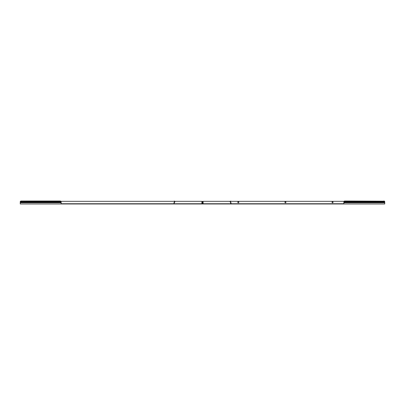 <?xml version="1.0" encoding="UTF-8"?>
<svg xmlns="http://www.w3.org/2000/svg" width="405" height="405" viewBox="0 0 405 405"><rect width="100%" height="100%" fill="white"/><g stroke="black" fill="none" stroke-linecap="round" stroke-linejoin="round"><path stroke-width="0.61" d="M203.102 201.336L203.102 203.745L203.102 201.336L230.46 201.336L203.102 201.336M384.75 202.733L343.85 202.733L343.85 203.973L384.75 203.973L384.725 201.705A0.942 0.668 180 0 0 383.808 201.189L344.797 201.027A0.942 0.668 0 0 0 344.002 201.336L230.784 201.336L344.002 201.336M230.769 201.027L230.41 201.973L230.951 202.54L230.253 202.135A0.415 0.415 0 0 1 230.141 201.731L230.769 201.027M332.024 202.277A0.516 0.516 0 0 1 332.546 201.761A0.516 0.516 0 0 1 333.062 202.277A0.516 0.516 0 0 1 332.546 202.794A0.516 0.516 0 0 1 332.024 202.277M284.907 202.277A0.516 0.516 0 0 1 285.429 201.761A0.516 0.516 0 0 1 285.945 202.277A0.516 0.516 0 0 1 285.429 202.794A0.516 0.516 0 0 1 284.907 202.277M237.791 202.277A0.516 0.516 0 0 1 238.307 201.761A0.516 0.516 0 0 1 238.828 202.277A0.516 0.516 0 0 1 238.307 202.794A0.516 0.516 0 0 1 237.791 202.277M343.855 201.842L343.875 201.548A0.942 0.668 0 0 1 344.797 201.027L344.797 201.189A0.942 0.668 180 0 0 343.875 201.705L343.855 201.842M343.85 203.745L202.728 203.745L202.5 202.277L202.5 203.973L230.997 203.973L230.997 202.733A0.415 0.415 0 0 0 230.951 202.54M230.582 203.745L230.713 202.596M343.85 203.973L230.582 203.973M230.253 201.548L230.253 202.135M383.808 201.189L344.797 201.189M383.808 201.027A0.942 0.668 0 0 1 384.725 201.548M174.646 201.842L174.125 202.439A0.415 0.415 0 0 0 174.003 202.733L174.003 203.973L202.5 203.973L202.5 201.336L202.728 202.277M174.869 201.842A0.415 0.415 0 0 0 174.859 201.731L174.747 202.135A0.415 0.415 0 0 0 174.869 201.842M201.898 201.336L174.54 201.336L201.898 201.336L201.898 203.745M174.418 203.745L202.272 203.745L202.272 202.277M174.003 203.745L61.15 203.745M174.003 203.973L20.25 203.973L20.275 201.548A0.942 0.668 0 0 1 21.192 201.027L60.203 201.027A0.942 0.668 0 0 1 61.125 201.548L61.125 201.705A0.942 0.668 180 0 0 60.203 201.189L60.203 201.027M61.15 203.973L61.15 201.973L20.25 201.973L20.25 202.596M20.25 201.842L20.275 201.548A0.942 0.668 -0 0 1 21.192 201.027L60.203 201.189M21.192 201.189A0.942 0.668 180 0 0 20.275 201.705L20.25 201.973M174.231 203.745L174.231 202.733L174.747 202.135M174.59 201.705L174.069 201.189L174.747 201.548M174.216 201.336L60.998 201.336L174.216 201.336M20.25 202.277L20.25 202.733L20.25 202.277M174.231 201.027L174.54 201.336M384.75 201.973L343.85 201.973M230.86 202.449L230.394 201.989M384.725 201.705L343.875 201.705M384.75 202.439L343.85 202.439M20.275 201.705L61.125 201.705M20.25 202.439L61.15 202.439M20.25 202.733L61.15 202.733"/></g></svg>
